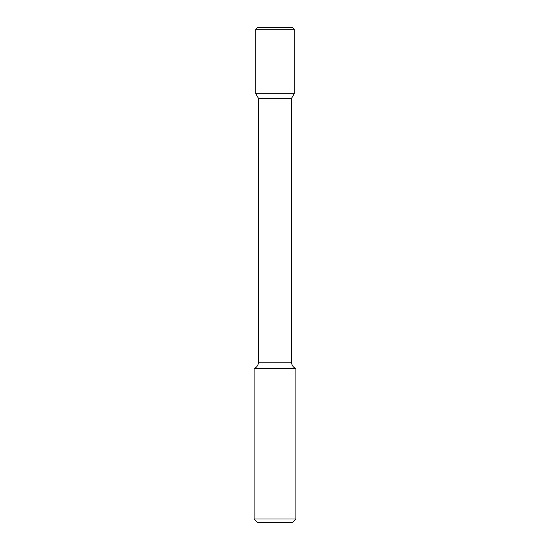 <?xml version="1.0" encoding="UTF-8"?>
<svg xmlns="http://www.w3.org/2000/svg" width="550" height="550" viewBox="0 0 550 550"><rect width="100%" height="100%" fill="white"/><g stroke="black" fill="none" stroke-linecap="round" stroke-linejoin="round"><path stroke-width="0.82" d="M258.445 98.319L291.555 98.319L291.555 362.147L258.445 362.147L258.445 98.319L255.791 93.734L294.209 93.734L294.209 29.246L255.791 29.246L257.538 27.5L292.462 27.5L294.209 29.246M258.445 362.147C258.301 365.186 256.85 367.338 254.086 368.61L295.914 368.61C293.15 367.338 291.699 365.186 291.555 362.147M295.914 519.014L292.428 522.5L257.572 522.5L254.086 519.014L295.914 519.014L295.914 368.61M255.791 29.246L255.791 93.734L294.209 93.734L291.555 98.319M254.086 519.014L254.086 368.61"/></g></svg>
